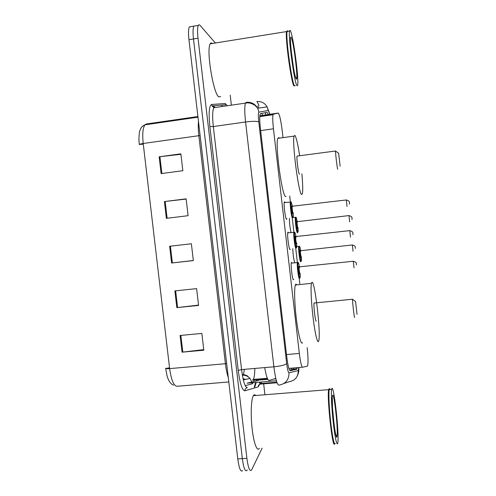 <?xml version="1.0" encoding="UTF-8"?>
<svg xmlns="http://www.w3.org/2000/svg" width="496" height="496" viewBox="0 0 496 496"><rect width="100%" height="100%" fill="white"/><g stroke="black" fill="none" stroke-linecap="round" stroke-linejoin="round"><path stroke-width="0.74" d="M293.21 279.502L293.713 279.446L293.558 279.725C292.528 281.04 290.451 264.796 291.369 262.576L291.549 262.285M289.769 249.277L290.272 249.221L290.079 249.519C289.025 250.406 286.955 234.515 287.847 232.364L288.064 232.06M286.893 218.693L286.595 219.282C285.516 219.753 283.452 204.185 284.326 202.101L284.58 201.804L284.952 202.312M290.972 232.277C289.9 227.441 289.391 222.809 289.447 218.389M294.68 262.496C293.626 259.135 292.993 254.529 292.776 248.663M282.937 137.057L282.224 130.826C280.854 120.137 279.515 114.216 278.194 113.051L273.42 114.192L273.054 114.725C272.533 116.882 272.67 121.576 273.457 128.805L299.336 353.431C300.433 362.185 301.506 366.78 302.56 367.214L307.328 366.197L307.663 365.707C308.289 362.644 308.121 356.636 307.179 347.696M254.826 368.441C254.77 374.04 254.262 377.71 253.289 379.465L252.563 380.097L267.586 378.845M278.194 113.051L259.842 115.791M299.813 283.706L299.2 278.392M297.389 262.651L295.709 248.043M293.899 232.289L292.262 218.054M290.371 201.649L289.726 196.019M268.311 114.458L267.022 112.35L260.592 113.64L260.152 114.192C259.526 116.368 259.6 121.067 260.388 128.284L286.781 356.953C287.891 365.726 289.05 370.314 290.253 370.704L296.639 369.284L297.284 367.66M293.217 368.007L292.535 369.632L289.645 370.258M262.124 448.142L251.59 470.003C249.792 471.919 248.223 468.026 246.89 458.323L198.028 38.217C197.315 31.645 197.42 27.367 198.344 25.395C198.809 24.595 199.398 24.608 200.117 25.426L215.357 42.997M230.212 95.17L231.372 105.158M263.661 383.842L264.907 394.593M247.306 469.966L247.126 470.282C245.266 472.204 243.666 468.317 242.327 458.62L193.49 38.955C192.777 32.383 192.901 28.111 193.855 26.139L195.405 25.885M247.126 470.282C245.266 472.204 243.666 468.317 242.327 458.62L193.49 38.955C192.777 32.383 192.901 28.111 193.855 26.139L198.344 25.395M259.619 382.137L259.805 383.78M228.817 381.957L177.122 386.272C173.78 386.012 171.281 380.122 169.638 368.609L225.413 363.723L198.853 135.699L143.201 143.487C140.684 143.859 139.401 144.243 139.339 144.634L139.134 142.526C138.737 140.579 139.023 132.234 139.934 130.491C140.92 127.565 142.594 125.674 144.962 124.825C142.829 127.844 142.24 134.063 143.201 143.487L169.638 368.609C167.109 368.801 165.769 368.677 165.614 368.249L166.972 375.447C168.336 380.754 170.537 384.003 173.575 385.194M242.668 470.568C240.752 472.483 239.122 468.602 237.776 458.918L188.957 39.692C188.244 33.127 188.387 28.855 189.379 26.877L190.972 26.617M159.154 156.798L180.866 153.841L182.844 170.717L161.126 173.594L159.154 156.798L159.923 156.705L161.894 173.495M174.871 290.91L196.614 288.622L198.58 305.431L176.83 307.632L174.871 290.91M180.091 335.482L201.847 333.417L203.806 350.195L182.051 352.179L180.091 335.482M164.399 201.568L186.124 198.834L188.096 215.692L166.365 218.339L164.399 201.568L165.174 201.475L167.133 218.246M169.638 246.276L191.375 243.765L193.341 260.592L171.604 263.023L169.638 246.276M139.457 144.429L143.282 144.15M169.545 367.827L165.776 368.454M193.328 260.499L171.604 263.023M186.155 199.07L165.174 201.475M203.738 349.624L182.051 352.179M198.536 305.096L176.83 307.632M180.922 154.312L159.923 156.705M334.589 443.833C332.549 449.953 326.709 396.075 328.693 389.658L328.767 389.366C329.015 388.542 329.344 388.61 329.747 389.577M259.352 448.334C257.176 452.123 253.772 443.294 252.16 428.941C250.511 414.631 251.15 399.131 253.357 395.672L253.468 395.504C254.15 394.531 254.888 394.525 255.688 395.486M334.54 443.765C332.289 445.055 327.292 397.215 328.929 390.247L329.065 389.614L329.921 389.565M335.253 443.461C334.174 445.284 332.698 438.545 330.813 423.249C329.208 409.157 328.482 393.905 329.164 389.961L329.27 389.453C329.518 388.492 329.852 388.523 330.274 389.534M331.688 389.255C333.393 380.649 339.438 433.411 337.813 442.637L337.745 443.009C337.051 446.76 334.98 437.683 333.324 423.063C331.663 408.493 330.913 392.82 331.65 389.422L331.688 389.255M355.558 301.407L357.033 314.359L355.558 301.407M354.615 317.316C354.429 319.3 352.346 301.518 352.501 299.224L352.712 299.386M314.334 302.771L314.08 303.037C313.348 305.369 315.493 322.995 316.262 320.974M311.835 282.453C314.582 278.56 321.03 332.878 318.773 340.702L318.593 341.279C317.545 343.895 315.053 333.659 313.174 318.358C311.277 303.087 310.533 287.01 311.463 283.34L311.835 282.453M302.572 342.736C301.202 345.371 298.4 335.203 296.49 319.957C294.568 304.749 294.091 288.703 295.343 285.014L295.827 284.121L296.961 284.847M355.545 301.58L352.501 299.224L314.08 303.037M338.632 153.134L340.113 166.148L338.632 153.134M337.77 169.124L337.702 169.21C337.305 169.012 335.37 152.96 335.507 151.007L335.711 151.162M297.426 156.048L297.042 156.097C296.397 158.1 298.474 173.991 299.392 174.127L299.522 174.108M301.872 173.805C302.789 183.929 302.963 190.538 302.393 193.638L301.735 194.531C298.908 195.436 291.89 142.619 294.047 136.127L294.946 135.414C296.31 137.522 297.873 144.231 299.634 155.539M286.062 196.472L285.739 196.509C282.212 197.495 274.982 144.913 277.822 138.353L278.957 137.603L279.372 138.136M338.576 153.301L335.507 151.007L297.042 156.097M294.605 85.969L293.868 85.746C291.158 82.398 284.958 36.785 286.558 31.583L287.246 31M220.683 96.584L218.804 96.856C213.342 93.973 206.032 49.358 210.242 43.822C210.812 42.83 211.513 42.718 212.35 43.481M294.556 85.901L294.103 85.436C291.493 82.187 285.454 38.335 286.824 32.104L286.62 31.329M295.225 85.634L294.401 85.665C291.778 82.392 285.677 38.068 287.054 31.787L287.103 31.496C287.302 30.547 287.618 30.498 288.052 31.341M290.619 31.279C293.558 37.64 299.045 79.844 297.656 85.039C297.488 85.926 297.203 86.013 296.813 85.306C294.215 81.939 288.058 36.289 289.559 31.099C289.769 30.051 290.123 30.113 290.619 31.279M287.302 31.068L287.519 31.428M261.541 113.448L262.781 115.252M263.023 115.667L263.258 116.12M275.801 378.423L269.21 380.451C267.685 380.457 266.185 376.173 264.715 367.592M275.857 378.684L274.697 378.994M291.555 368.15L290.693 370.028M288.864 368.379L302.51 367.22M286.502 354.566L299.336 353.431M260.648 130.591L273.457 128.805M259.811 116.126L273.42 114.192M257.746 105.915L258.819 108.047M265.769 114.824L265.193 112.716M267.846 379.347L260.158 379.986L260.989 378.82M256.196 382.422L254.925 386.657L254.256 387.209L255.632 382.466M276.396 380.748L247.027 383.179L258.261 380.451M269.756 114.254L268.262 110.459L258.949 112.146C258.224 112.728 258.168 116.008 258.794 121.979L286.682 363.562C287.426 369.458 288.213 372.533 289.032 372.781L298.245 370.562L298.803 367.536M256.754 101.562C261.274 101.147 264.728 102.926 267.108 106.894L268.262 110.459M259.712 384.195L258.236 386.886L244.888 390.805C242.24 390.594 240.021 383.792 238.223 370.407L209.87 126.567C208.531 112.983 209.114 105.617 211.618 104.464L225.376 103.515L225.916 104.774L212.22 105.859L214.78 106.9L213.807 107.719C212.462 110.682 212.3 116.963 213.317 126.548L241.564 369.582C243.145 381.436 245.086 387.488 247.399 387.736C245.749 388.039 244.912 389.062 244.888 390.805M277.047 382.745L260.505 384.102L261.739 381.963M262.142 379.824L262.204 379.366M246.89 458.323L237.776 458.918M198.028 38.217L188.957 39.692M289.032 372.781C288.994 379.781 285.622 383.904 278.926 385.156C277.103 384.871 275.423 378.752 273.885 366.804L241.564 369.582L238.223 370.407M298.245 370.562C298.214 376.886 295.17 380.618 289.1 381.753L283.842 383.507M257.275 101.847L259.055 105.871M286.682 363.562C285.188 364.982 280.922 366.06 273.885 366.804L245.57 121.985L213.317 126.548L209.87 126.567M258.794 121.979C257.027 121.105 252.619 121.111 245.57 121.985C244.528 112.325 244.497 106.032 245.477 103.1L246.221 102.312C251.212 101.854 255.025 103.819 257.672 108.209L258.949 112.146M211.618 104.464L212.176 106.07L213.807 107.719L246.865 102.914C249.265 102.635 252.018 103.49 255.13 105.474L257.672 108.209L267.108 106.894L269.849 114.241M260.505 384.102C259.011 384.381 258.255 385.311 258.236 386.886M221.631 105.115L222.22 106.491M292.535 369.632L296.639 369.284M244.292 369.346C244.063 372 243.654 373.792 243.065 374.722L242.408 375.243C245.415 375.069 247.944 376.135 249.996 378.448L243.319 379.874M245.21 385.64L252.21 383.836L253.32 382.658M253.76 381.542L254.287 379.378M197.904 116.541L146.345 123.981L144.962 124.825L197.978 117.186M200.111 135.495L198.853 135.699C198.208 129.952 198.078 125.184 198.468 121.396M228.29 377.475C227.056 374.003 226.095 369.421 225.413 363.723L226.684 363.642M244.615 379.601L243.201 379.372M252.21 383.836L252.061 382.763M251.875 382.001L249.996 378.448L247.256 375.801C245.055 374.864 243.654 374.505 243.065 374.722L242.296 374.784M170.413 246.183L172.372 262.936M175.64 290.83L177.599 307.551M180.866 335.408L182.819 352.098M332.512 407.873L334.068 424.316M332.45 395.876C333.703 389.056 338.322 429.325 337.051 436.027C335.953 445.036 330.906 401.066 332.45 395.876M291.127 50.059L293.384 66.972M291.388 37.981C294.091 43.704 298.766 84.438 296.05 78.616C293.434 74.53 288.319 29.996 291.388 37.981M300.737 261.739C299.913 262.688 298.065 248.149 298.784 246.276L299.187 246.27M300.737 251.044C300.266 248.081 299.863 246.562 299.516 246.493C298.536 246.431 300.334 262.055 301.202 261.163L301.37 256.81C301.574 261.311 301.326 260.989 301.202 261.256M300.886 257.114L300.781 257.492C300.347 257.908 299.454 250.164 299.937 250.164L300.198 250.654M300.539 250.629L300.464 250.728C300.421 253.338 300.675 255.397 301.246 256.916M353.034 251.224L352.346 244.956M355.285 247.219L355.409 248.285L355.285 247.219M297.402 232.723C296.546 233.306 294.717 219.065 295.411 217.248L295.814 217.236M293.018 217.527L296.149 217.335L297.321 221.576L296.174 217.459C295.151 217.012 296.949 232.649 297.867 232.14L298.046 227.869M297.563 228.067L297.445 228.47C296.986 228.693 296.093 220.937 296.596 221.129L296.844 221.625M297.265 221.675L297.11 221.693C297.073 224.217 297.333 226.281 297.904 227.887M349.686 221.861L348.992 215.586M351.937 217.837L352.055 218.897L351.937 217.837M299.472 278.554C298.586 279.769 296.651 264.523 297.439 262.452L297.891 262.44M299.534 267.598C299.026 264.325 298.58 262.675 298.195 262.663C297.154 262.818 299.032 279.112 299.956 277.952L300.148 273.408C300.34 277.537 300.099 277.971 299.956 278.02M299.627 273.73L299.516 274.127C299.051 274.672 298.121 266.594 298.635 266.488L298.927 267.015M299.28 266.972L299.187 267.084C298.877 267.914 299.646 273.972 299.999 273.525M354.008 267.79L353.295 261.262M356.488 264.734L356.357 263.624L356.488 264.734M295.994 248.304C295.077 249.116 293.155 234.205 293.917 232.196L294.376 232.184M296.044 237.348C295.542 234.186 295.101 232.537 294.711 232.395C293.626 232.134 295.498 248.446 296.472 247.696L296.682 243.145C296.887 247.523 296.639 247.671 296.478 247.802M296.162 243.455L296.031 243.871C295.548 244.212 294.618 236.127 295.151 236.22L295.43 236.753M295.864 236.803L295.69 236.821C295.635 239.512 295.907 241.664 296.515 243.263M350.517 237.169L349.798 230.628M352.991 234.081L352.861 232.977L352.991 234.081M292.547 218.023L292.51 218.029C291.574 218.445 289.658 203.844 290.402 201.897L290.848 201.878M284.214 202.653L291.202 201.977L292.442 206.392L291.226 202.101C290.092 201.419 291.97 217.75 292.987 217.415C293.322 217.285 293.396 215.803 293.217 212.951C293.427 217.515 293.198 217.298 292.987 217.564M292.696 213.15L292.547 213.59C292.039 213.72 291.109 205.623 291.667 205.927L291.927 206.46M292.361 206.497L292.194 206.522C292.138 209.126 292.417 211.277 293.031 212.976M347.02 206.51L346.289 199.962M349.488 203.403L349.364 202.294L349.488 203.403M291.022 369.377L291.623 368.144M267.332 378.293L253.289 379.465M259.78 116.616L273.054 114.725M286.824 218.984L286.335 219.04M292.931 369.148L297.017 368.801M265.831 114.812L265.298 112.697M297.457 375.652C298.964 371.851 298.846 371.206 298.927 367.524M260.009 382.106L259.861 383.16L261.163 383.489L276.849 382.199M227.311 105.753C226.288 104.458 225.816 104.135 225.916 104.774M267.617 378.913L260.698 379.49L256.909 380.779M256.172 380.959L256.358 379.204M189.379 26.877L193.855 26.139M243.548 378.739L245.483 379.415M335.711 434.335L336.654 436.17C336.059 436.821 335.153 432.512 333.932 423.243L332.537 408.245L332.289 397.767M331.65 389.422L329.232 389.614M328.693 389.658L253.357 395.672M311.463 283.34L295.343 285.014M294.047 136.127L277.822 138.353M295.387 76.657L296.354 78.362L296.007 78.368C294.333 76.217 290.148 47.374 290.526 39.599L290.482 39.519M289.559 31.099L287.103 31.496M286.824 32.104L287.054 31.787M286.558 31.583L210.242 43.822M296.763 246.506L299.479 246.351C299.882 246.599 300.303 248.167 300.743 251.069M355.421 248.422L355.285 247.268C354.907 247.485 356.5 246.196 352.303 244.962L300.464 250.728L299.975 250.319L300.185 250.647M352.048 219.554L351.931 217.88C351.552 218.104 353.146 216.795 348.948 215.586L297.11 221.693L296.627 221.259L296.831 221.619M297.86 232.271C298.022 232.122 298.257 232.103 298.053 227.869M299.547 267.629C298.97 264.139 298.505 262.427 298.152 262.502L291.257 263.122M298.871 266.879L353.245 261.268C357.597 262.533 355.973 263.909 356.357 263.686L356.5 264.889M296.056 237.373C295.628 234.453 295.17 232.748 294.68 232.258L287.736 232.909M295.368 236.598L349.748 230.634C354.101 231.874 352.476 233.263 352.861 233.033L352.991 234.72M291.865 206.286L346.245 199.969C350.629 201.215 348.961 202.579 349.358 202.349L349.475 204.16"/></g></svg>
